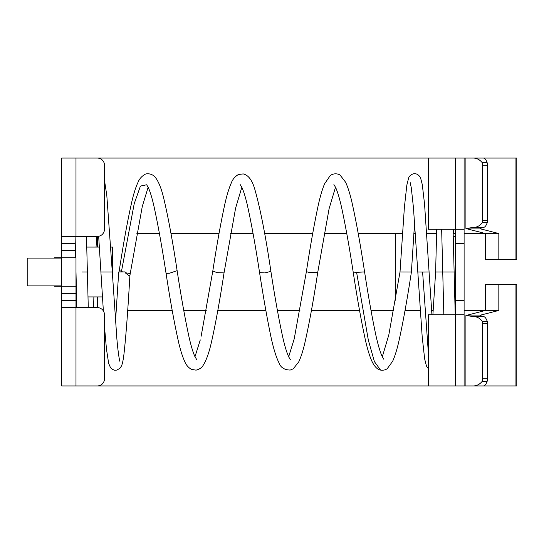 <?xml version="1.0" encoding="UTF-8"?>
<svg xmlns="http://www.w3.org/2000/svg" width="544" height="544" viewBox="0 0 544 544"><rect width="100%" height="100%" fill="white"/><g stroke="black" fill="none" stroke-linecap="round" stroke-linejoin="round"><path stroke-width="0.82" d="M61.737 158.059L61.737 236.395L61.737 158.059L97.349 158.059A7.12 7.12 0 0 1 104.468 165.179L104.468 229.269A7.12 7.12 0 0 1 97.349 236.395L75.983 236.395L75.983 237.082L75.983 236.395L61.737 236.395L61.737 257.754L54.618 257.754L54.618 258.108M54.618 285.892L54.618 286.246L61.737 286.246L61.737 385.941L61.737 307.605L75.983 307.605L75.983 385.941L61.737 385.941M75.983 286.246L61.737 286.246L61.737 257.754L75.983 257.754L75.983 293.366L61.737 293.366M76.69 300.485L75.983 300.485L75.983 293.366M61.737 300.485L75.983 300.485L75.983 307.605L97.349 307.605A7.12 7.12 0 0 1 104.468 314.731L104.468 378.821A7.12 7.12 0 0 1 97.349 385.941L75.983 385.941M75.086 236.395L75.63 257.754M76.072 307.605L76.072 300.485M86.666 385.941L428.495 385.941L428.495 314.731L455.559 314.731L455.559 300.485L464.107 300.485L464.107 158.059L516.8 158.059L516.8 259.536L485.452 259.536L485.452 233.546L498.834 233.546L498.834 259.536M127.684 310.454L172.21 310.454M183.736 310.454L206.244 310.454M217.811 310.454L265.839 310.454M277.399 310.454L299.928 310.454M311.426 310.454L359.543 310.454M370.994 310.454L393.611 310.454M405.035 310.454L420.24 310.454M431.637 310.454L433.187 310.454M136.884 233.546L159.433 233.546M170.972 233.546L219.014 233.546M230.581 233.546L253.076 233.546M264.629 233.546L312.691 233.546M324.204 233.546L346.78 233.546M358.224 233.546L402.438 233.546M413.834 233.546L415.385 233.546M426.782 233.546L436.587 233.546M453.166 233.546L453.601 233.546L453.601 229.269M86.666 158.059L428.495 158.059L428.495 229.269L464.107 229.269L464.107 158.059L428.495 158.059M97.417 307.605L97.417 296.922M97.417 247.078L97.417 236.395M455.559 233.546L453.601 233.546M473.702 316.588C477.068 316.724 479.93 318.281 482.304 321.246L487.172 321.246C486.159 318.281 484.928 316.724 483.487 316.588L473.702 316.588L465.902 315.527L485.452 310.454L464.107 310.454M464.107 233.546L485.452 233.546L467.405 228.929L480.787 228.929L498.834 233.546M515.943 385.941L515.943 284.464L516.8 284.464L516.8 385.941L472.96 385.941C476.53 386.029 479.645 384.465 482.304 381.256L482.304 321.246A7.12 6.691 90 0 1 482.705 323.68L482.705 378.821A7.12 6.691 90 0 1 482.304 381.256L487.172 381.256A7.12 6.691 90 0 0 487.574 378.821L487.574 323.68A7.12 6.691 90 0 0 487.172 321.246M467.405 315.071L480.787 315.071L498.834 310.454L498.834 284.464L515.943 284.464M498.834 284.464L485.452 284.464L485.452 310.454L498.834 310.454M483.487 316.588L480.148 315.527L480.787 315.071L480.787 315.982M483.167 385.941C484.697 386.029 486.037 384.465 487.172 381.256M467.405 228.929L465.902 228.473L473.702 227.412C477.068 227.276 479.93 225.726 482.304 222.754L482.705 220.32L482.705 165.179L487.574 165.179A7.12 6.691 90 0 0 487.172 162.744C486.037 159.535 484.697 157.971 483.167 158.059L472.96 158.059C476.53 157.971 479.645 159.535 482.304 162.744L482.705 165.179M480.787 228.018L480.787 228.929L480.148 228.473L483.487 227.412C484.928 227.276 486.159 225.719 487.172 222.754L482.304 222.754L482.304 162.744L487.172 162.744M482.705 220.32L487.574 220.32A7.12 6.691 90 0 1 487.172 222.754M487.574 220.32L487.574 165.179M472.96 385.941L464.107 385.941L464.107 314.731L455.559 314.731L455.559 385.941L464.107 385.941L464.107 300.485M467.405 385.941L480.141 385.941M465.902 228.473L465.902 158.059L472.96 158.059M455.559 300.485L455.559 158.059M455.559 257.047L455.559 286.953M455.559 243.515L464.107 243.515M464.107 286.953L464.107 257.047M455.559 385.941L428.495 385.941M455.559 236.395L453.24 236.395M395.379 300.247L395.379 233.546M380.569 370.09L374.428 361.658L368.356 340.224L356.599 272.367L353.185 272.082C357.245 298.622 361.325 321.334 365.432 340.218C367.404 348.84 369.471 355.66 371.647 360.679C374.721 367.56 378.4 369.92 380.569 370.09C383.445 370.45 385.71 369.934 387.362 368.526L392.652 361.27C394.767 356.599 396.766 350.261 398.657 342.251C402.934 323.136 407.184 299.724 411.4 272.02L400.01 271.98L404.382 207.346L406.837 185.123L408.605 178.044C409.299 176.1 410.822 174.719 413.175 173.896C415.147 173.223 418.554 173.903 420.607 178.024L422.28 184.538L424.565 204.224L431.929 314.731M455.559 272L454.131 272L455.219 314.731M453.05 229.269L454.131 272L448.072 272.007L435.622 272L436.703 229.269M148.145 187.245L142.283 206.448L130.227 273.618L125.113 272.66L125.032 271.891L118.714 271.98L115.505 321.538M125.113 272.66C127.5 274.72 129.084 275.781 129.873 275.828L130.227 273.618M435.628 272L432.895 314.731M61.737 258.108L27.2 258.108L27.2 285.892L61.737 285.892M110.758 247.078L112.656 247.078L112.656 277.807M75.983 158.059L75.983 236.395M75.276 243.515L61.737 243.515M61.737 250.634L75.453 250.634M482.705 378.821L487.574 378.821M482.705 323.68L487.574 323.68M483.487 227.412L473.702 227.412M515.943 259.536L515.943 158.059M428.495 354.797L422.606 272.054L429.209 271.993M410.196 182.614L411.284 187.748L413.46 207.788L417.812 272.007L422.606 272.054M335.505 187.231L329.106 208.644L317.75 272.306L316.241 272.673L309.318 272.449L306.374 271.694C310.264 246.303 314.18 224.332 318.124 205.775C320.164 196.547 322.306 189.251 324.544 183.892L330.256 175.535C334.927 172.278 339.816 174.536 340.272 175.318L345.542 182.138C347.684 186.653 349.697 192.834 351.58 200.682C355.946 219.871 360.278 243.617 364.582 271.918C368.397 296.684 372.191 317.927 375.965 335.641C378.141 345.297 380.195 352.213 382.112 356.374L383.88 359.339M356.599 272.367L364.582 271.918M240.162 184.545L241.876 187.388C243.508 190.869 245.256 196.432 247.112 204.068C251.233 222.367 255.388 245.222 259.576 272.632L264.833 272.911L270.898 271.368C275.012 298.248 279.099 320.81 283.159 339.048C285.308 347.983 287.28 354.144 289.075 357.517L290.326 359.407M224.006 272.898L217.042 272.646L212.806 271C216.852 244.548 220.925 221.979 225.019 203.3C226.977 194.793 229.044 188.081 231.214 183.151C232.56 179.411 234.96 176.535 238.415 174.522L243.209 173.91C248.445 175.086 252.375 180.431 254.993 189.958C260.379 209.018 265.683 236.157 270.898 271.368M241.828 187.292L235.606 208.094L224.019 273C219.824 300.526 215.601 323.728 211.351 342.598C208.984 352.9 206.278 360.427 203.245 365.187C201.885 367.656 199.485 369.315 196.051 370.151L191.42 369.383C188.278 367.492 186.062 364.902 184.77 361.604C182.641 357.041 180.642 350.819 178.758 342.944C174.488 324.122 170.258 300.92 166.056 273.346L169.463 273.258L177.126 270.654C181.166 297.051 185.184 319.416 189.183 337.742C191.284 346.732 193.242 353.117 195.065 356.891L196.642 359.455M166.056 273.346C161.908 246.228 157.787 223.468 153.7 205.054C151.776 196.996 149.967 191.155 148.267 187.517L146.662 184.776L140.44 186.075L134.218 203.66L121.462 271.47L119.299 270.382C123.583 242.23 127.901 218.722 132.253 199.872C134.062 192.474 135.993 186.599 138.047 182.254C139.346 178.983 141.556 176.426 144.684 174.57C146.173 173.203 152.014 173.223 155.312 177.351C158.596 181.587 161.384 188.469 163.662 197.996C168.191 217.042 172.679 241.264 177.126 270.654M122.658 271.891L121.462 271.47M103.367 310.923L100.905 272.007L112.302 271.993L116.838 338.28C117.715 349.418 119.286 360.257 119.918 361.386M82.042 271.993L87.38 272L86.482 236.395M465.902 385.941L465.902 315.527M441.653 229.269L443.829 314.731M353.185 272.082C349.112 245.466 345.066 223.122 341.047 205.047C339.096 196.874 337.273 190.978 335.566 187.36L333.9 184.6M317.75 272.306C313.364 301.186 308.951 325.23 304.504 344.44C302.695 351.798 300.764 357.626 298.71 361.916L293.291 368.784L290.258 370.056C284.39 369.934 280.636 367.526 278.997 362.841C275.992 356.823 273.19 347.602 270.599 335.179C266.907 317.2 263.235 296.351 259.576 272.632M382.31 356.796L388.817 334.886L400.01 272M306.374 271.694L294.216 338.885L288.68 356.735M212.806 271L201.137 336.253M194.983 356.721L200.28 339.912M119.299 270.382L119.048 271.98M104.468 326.495L106.454 349.003L108.65 363.378L110.527 367.73L112.22 369.308L114.573 370.206L116.946 370.104L120.272 368.002L121.632 365.67C122.57 363.134 123.332 359.407 123.916 354.477C125.922 336.818 127.908 310.597 129.873 275.808M96.043 247.078L96.737 236.395M104.468 180.261L106.808 195.439L112.302 271.993M98.661 236.273L100.905 272.007M76.874 307.605L75.983 272M411.407 272.02L414.61 222.462M417.812 272.007L422.185 336.654L424.646 358.884L426.442 366.024L428.495 368.846M88.271 307.605L87.38 272M93.602 307.605L93.881 296.922M87.992 296.922L102.449 296.922M86.761 247.078L99.362 247.078"/></g></svg>
